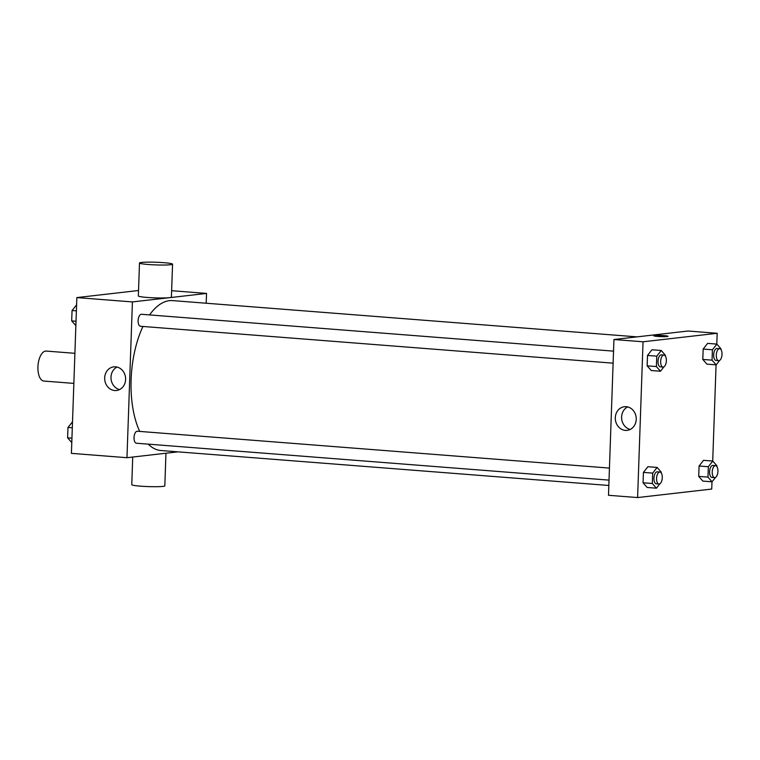 <?xml version="1.0" encoding="UTF-8"?>
<svg xmlns="http://www.w3.org/2000/svg" width="760" height="760" viewBox="0 0 760 760"><rect width="100%" height="100%" fill="white"/><g stroke="black" fill="none" stroke-linecap="round" stroke-linejoin="round"><path stroke-width="1.14" d="M74.907 353.315L46.217 351.072A15.038 7.068 94.5 0 0 38 365.512A15.038 7.068 94.5 0 0 43.88 381.055L73.853 383.391M177.992 451.849L126.968 457.7L71.412 453.359L76.846 297.587L138.538 290.51M126.968 457.7L132.411 301.929L206.539 293.426L171.636 290.7M206.539 293.426L206.197 303.231M637.051 336.87L172.605 300.608A75.183 35.359 94.5 0 0 149.577 314.916M142.946 326.467A75.183 35.359 94.5 0 0 139.707 431.414M148.248 444.153A75.183 35.359 94.5 0 0 160.901 450.519L608.845 485.478M613.529 351.139L141.436 314.288A6.013 2.831 94.5 0 0 138.149 320.055A6.013 2.831 94.5 0 0 140.505 326.277L613.111 363.166M609.026 480.12L136.42 443.222A6.013 2.831 -85.5 0 1 134.045 437.285A6.013 2.831 -85.5 0 1 137.094 431.233A6.013 2.831 -85.5 0 1 137.351 431.233L609.444 468.084M132.411 301.929L76.846 297.587M114.722 390.526A11.894 10.45 83.5 0 1 104.68 378.869A11.894 10.45 83.5 0 1 113.781 366.861A11.894 10.45 83.5 0 1 125.523 377.483A11.894 10.45 83.5 0 1 116.498 390.498A11.894 10.45 83.5 0 1 114.722 390.526M172.558 264.166L171.409 297.113A16.54 1.33 -178 0 1 154.831 297.863A16.54 1.33 -178 0 1 138.349 295.963L139.498 263.007A16.54 1.33 -178 0 1 141.483 262.447A16.54 1.33 -178 0 1 160.094 262.438A16.54 1.33 -178 0 1 172.558 264.166A16.54 1.33 -178 0 1 155.99 264.917A16.54 1.33 -178 0 1 139.498 263.007M132.725 457.045L131.765 484.68A16.54 1.33 2 0 0 144.229 486.409A16.54 1.33 2 0 0 162.839 486.4A16.54 1.33 2 0 0 164.825 485.839L165.956 453.226M119.586 389.576A11.894 10.45 83.5 0 1 111.064 379.145A11.894 10.45 83.5 0 1 117.002 367.061M711.987 481.802L711.731 489.06L637.602 497.562L608.494 495.292L613.938 339.52L688.066 331.018L717.174 333.288L716.794 344.099M716.072 364.857L712.709 461.044M663.974 366.823L660.497 371.241L651.234 370.519L647.14 365.826L647.51 355.442L651.966 349.762L661.228 350.493L665.323 355.186L665.294 355.946M715.54 477.384L712.072 481.811L702.81 481.089L698.716 476.387L699.077 466.013L703.532 460.332L712.794 461.054L716.889 465.756L716.861 466.516M637.602 497.562L643.045 341.791L717.174 333.288M719.625 360.44L716.158 364.857L706.895 364.135L702.8 359.442L703.161 349.058L707.617 343.377L716.88 344.109L720.974 348.802L720.945 349.562M659.889 483.769L656.412 488.195L647.159 487.473L643.055 482.771L643.425 472.397L647.881 466.716L657.144 467.438L661.238 472.14L661.209 472.901M643.045 341.791L613.938 339.52M625.356 430.388A11.894 10.45 83.5 0 1 615.306 418.731A11.894 10.45 83.5 0 1 624.416 406.724A11.894 10.45 83.5 0 1 636.158 417.354A11.894 10.45 83.5 0 1 627.123 430.359A11.894 10.45 83.5 0 1 625.356 430.388M653.79 335.797A7.144 0.57 -178 0 1 654.635 335.549A7.144 0.57 -178 0 1 662.682 335.549A7.144 0.57 -178 0 1 668.059 336.291A7.144 0.57 -178 0 1 660.906 336.613A7.144 0.57 -178 0 1 653.79 335.797A7.144 0.57 -178 0 1 654.635 335.549A7.144 0.57 -178 0 1 662.672 335.549A7.144 0.57 -178 0 1 668.059 336.291M630.211 429.438A11.894 10.45 83.5 0 1 621.689 419.007A11.894 10.45 83.5 0 1 627.636 406.923M656.412 488.195L652.317 483.493L652.678 473.119L657.144 467.438M659.889 472.026L657.248 471.817A6.013 2.831 94.5 0 0 653.961 477.594A6.013 2.831 94.5 0 0 656.308 483.806L658.958 484.015A6.013 2.831 94.5 0 0 659.214 484.015A6.013 2.831 94.5 0 0 662.264 477.964A6.013 2.831 94.5 0 0 659.889 472.026A6.013 2.831 94.5 0 0 656.602 477.802A6.013 2.831 94.5 0 0 658.958 484.015M647.159 487.473L643.055 482.771L643.425 472.397L647.881 466.716M652.317 483.493L643.055 482.771M652.678 473.119L643.425 472.397M660.497 371.241L656.403 366.548L656.764 356.165L661.228 350.493M663.974 355.072L661.333 354.873A6.013 2.831 94.5 0 0 658.046 360.648A6.013 2.831 94.5 0 0 660.392 366.861L663.043 367.07A6.013 2.831 94.5 0 0 663.299 367.061A6.013 2.831 94.5 0 0 666.349 361.019A6.013 2.831 94.5 0 0 663.974 355.072A6.013 2.831 94.5 0 0 660.687 360.848A6.013 2.831 94.5 0 0 663.043 367.07M651.234 370.519L647.14 365.826L647.51 355.442L651.966 349.762M656.403 366.548L647.14 365.826M656.764 356.165L647.51 355.442M712.072 481.811L707.978 477.109L708.339 466.735L712.794 461.054M715.549 465.642L712.899 465.433A6.013 2.831 94.5 0 0 709.612 471.209A6.013 2.831 94.5 0 0 711.968 477.432L714.609 477.631A6.013 2.831 94.5 0 0 714.865 477.631A6.013 2.831 94.5 0 0 717.915 471.58A6.013 2.831 94.5 0 0 715.549 465.642A6.013 2.831 94.5 0 0 712.253 471.418A6.013 2.831 94.5 0 0 714.609 477.631M702.81 481.089L698.716 476.387L699.077 466.013L703.532 460.332M707.978 477.109L698.716 476.387M708.339 466.735L699.077 466.013M716.158 364.857L712.053 360.164L712.424 349.78L716.88 344.109M719.625 348.688L716.984 348.488A6.013 2.831 94.5 0 0 713.697 354.264A6.013 2.831 94.5 0 0 716.043 360.477L718.694 360.687A6.013 2.831 94.5 0 0 718.95 360.677A6.013 2.831 94.5 0 0 722 354.635A6.013 2.831 94.5 0 0 719.625 348.688A6.013 2.831 94.5 0 0 716.338 354.464A6.013 2.831 94.5 0 0 718.694 360.687M706.895 364.135L702.8 359.442L703.161 349.058L707.617 343.377M712.053 360.164L702.8 359.442M712.424 349.78L703.161 349.058M71.791 442.558L67.611 437.845L67.972 427.471L72.513 421.8M71.944 438.188L67.611 437.845M72.304 427.813L67.972 427.471M75.867 325.603L71.687 320.901L72.057 310.517L76.598 304.845M76.028 321.233L71.687 320.901M76.389 310.859L72.057 310.517"/></g></svg>
